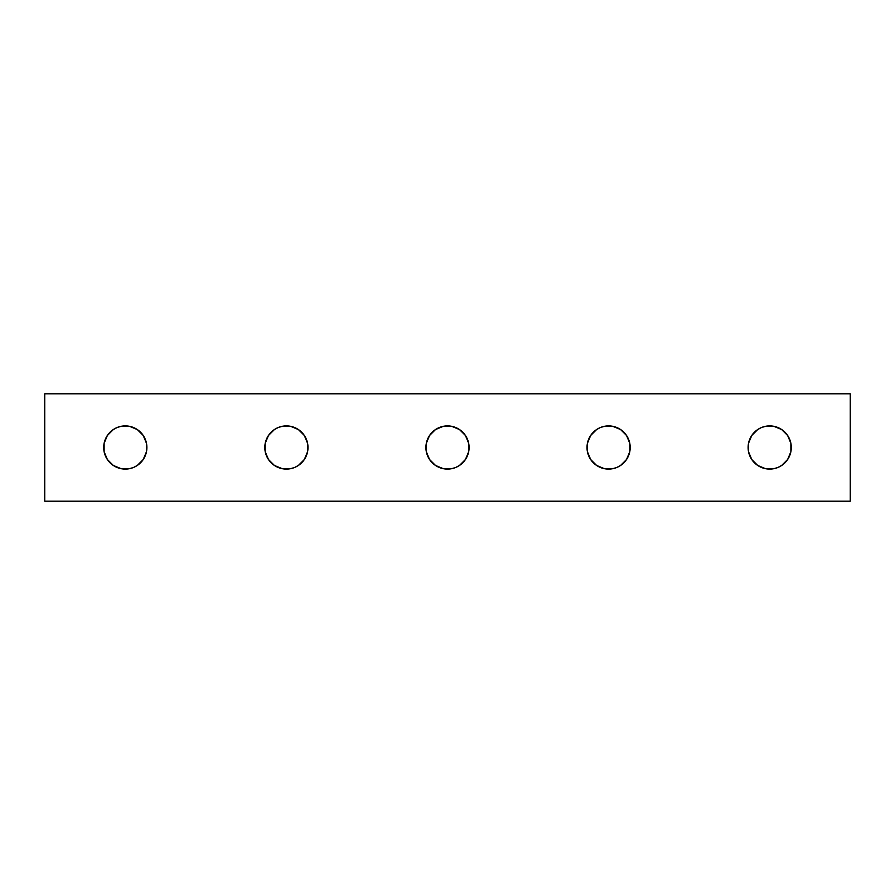 <?xml version="1.0" encoding="UTF-8"?>
<svg xmlns="http://www.w3.org/2000/svg" width="895" height="895" viewBox="0 0 895 895"><rect width="100%" height="100%" fill="white"/><g stroke="black" fill="none" stroke-linecap="round" stroke-linejoin="round"><path stroke-width="1.34" d="M103.708 447.5A21.592 21.592 0 0 1 125.3 425.908A21.592 21.592 0 0 1 146.892 447.5L146.478 443.293L146.478 451.706L146.892 447.5A21.592 21.592 0 0 1 125.3 469.092A21.592 21.592 0 0 1 103.708 447.5L104.122 451.706L104.122 443.293L103.708 447.5M264.808 447.5A21.592 21.592 0 0 1 286.4 425.908A21.592 21.592 0 0 1 307.992 447.5L307.578 443.293L307.578 451.706L307.992 447.5A21.592 21.592 0 0 1 286.4 469.092A21.592 21.592 0 0 1 264.808 447.5L265.222 451.706L265.222 443.293L264.808 447.5M425.908 447.5A21.592 21.592 0 0 1 447.5 425.908A21.592 21.592 0 0 1 469.092 447.5L468.678 443.293L468.678 451.706L469.092 447.5A21.592 21.592 0 0 1 447.5 469.092A21.592 21.592 0 0 1 425.908 447.5L426.322 451.706L426.322 443.293L425.908 447.5M587.008 447.5A21.592 21.592 0 0 1 608.6 425.908A21.592 21.592 0 0 1 630.192 447.5L629.778 443.293L629.778 451.706L630.192 447.5A21.592 21.592 0 0 1 608.6 469.092A21.592 21.592 0 0 1 587.008 447.5L587.422 451.706L587.422 443.293L587.008 447.5M748.108 447.5A21.592 21.592 0 0 1 769.7 425.908A21.592 21.592 0 0 1 791.292 447.5L790.878 443.293L790.878 451.706L791.292 447.5A21.592 21.592 0 0 1 769.7 469.092A21.592 21.592 0 0 1 748.108 447.5L748.522 451.706L748.522 443.293L748.108 447.5M590.655 459.493L596.607 465.445L590.655 459.493L587.422 451.706M612.806 468.678L616.856 467.447L612.806 468.678L604.394 468.678L596.607 465.445M620.593 465.445L626.545 459.493L620.593 465.445L616.856 467.447M626.545 435.507L620.593 429.555L626.545 435.507L629.778 443.293M604.394 426.322L600.344 427.553L604.394 426.322L612.806 426.322L620.593 429.555M596.607 429.555L590.655 435.507L596.607 429.555L600.344 427.553M751.755 459.493L757.707 465.445L751.755 459.493L748.522 451.706M773.906 468.678L777.956 467.447L773.906 468.678L765.493 468.678L757.707 465.445M781.693 465.445L787.645 459.493L781.693 465.445L777.956 467.447M787.645 435.507L781.693 429.555L787.645 435.507L790.878 443.293M765.493 426.322L761.444 427.553L765.493 426.322L773.906 426.322L781.693 429.555M757.707 429.555L751.755 435.507L757.707 429.555L761.444 427.553M429.555 459.493L435.507 465.445L429.555 459.493L426.322 451.706M439.244 467.447L443.293 468.678L435.507 465.445M451.706 468.678L455.756 467.447L451.706 468.678L443.293 468.678M459.493 465.445L465.445 459.493L459.493 465.445L455.756 467.447M465.445 435.507L459.493 429.555L465.445 435.507L468.678 443.293M443.293 426.322L435.507 429.555L429.555 435.507L435.507 429.555L443.293 426.322L451.706 426.322L459.493 429.555M268.455 459.493L274.407 465.445L268.455 459.493L265.222 451.706M290.606 468.678L294.656 467.447L290.606 468.678L282.193 468.678L274.407 465.445M298.393 465.445L304.345 459.493L298.393 465.445L294.656 467.447M304.345 435.507L298.393 429.555L304.345 435.507L307.578 443.293M282.193 426.322L278.144 427.553L282.193 426.322L290.606 426.322L298.393 429.555M274.407 429.555L268.455 435.507L274.407 429.555L278.144 427.553M107.355 459.493L113.307 465.445L107.355 459.493L104.122 451.706M129.506 468.678L133.556 467.447L129.506 468.678L121.093 468.678L113.307 465.445M137.293 465.445L143.245 459.493L137.293 465.445L133.556 467.447M143.245 435.507L137.293 429.555L143.245 435.507L146.478 443.293M121.093 426.322L117.044 427.553L121.093 426.322L129.506 426.322L137.293 429.555M113.307 429.555L107.355 435.507L113.307 429.555L117.044 427.553M850.25 501.2L44.75 501.2L44.75 393.8L44.75 501.2L850.25 501.2L850.25 393.8L44.75 393.8L850.25 393.8L850.25 501.2M629.778 451.706L626.545 459.493M587.422 443.293L590.655 435.507M790.878 451.706L787.645 459.493M748.522 443.293L751.755 435.507M468.678 451.706L465.445 459.493M426.322 443.293L429.555 435.507M307.578 451.706L304.345 459.493M265.222 443.293L268.455 435.507M146.478 451.706L143.245 459.493M104.122 443.293L107.355 435.507"/></g></svg>
